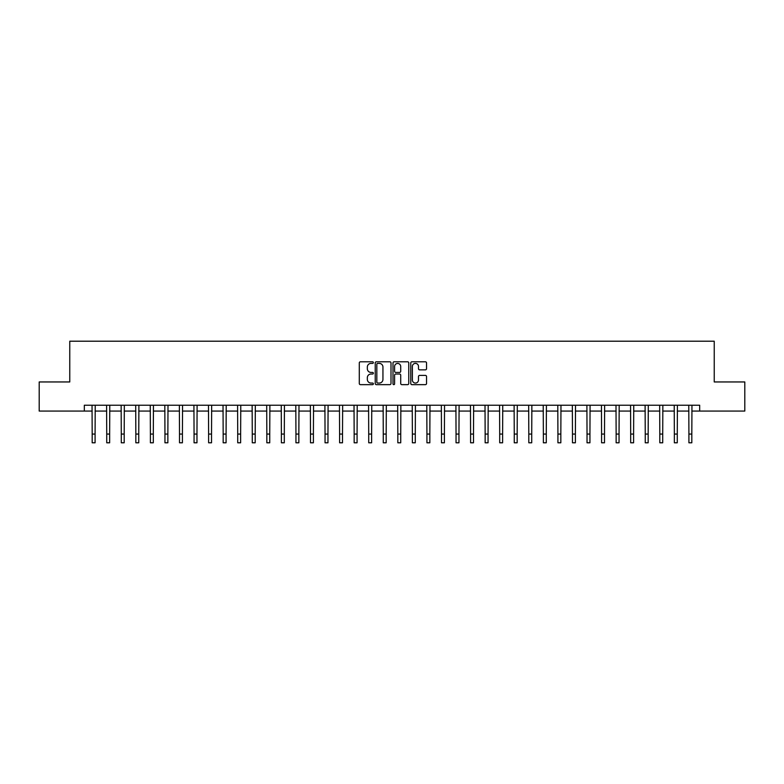 <?xml version="1.0" encoding="UTF-8"?>
<svg xmlns="http://www.w3.org/2000/svg" width="784" height="784" viewBox="0 0 784 784"><rect width="100%" height="100%" fill="white"/><g stroke="black" fill="none" stroke-linecap="round" stroke-linejoin="round"><path stroke-width="1.18" d="M373.37 362.6A0.804 0.804 0 0 0 372.567 361.796L360.424 361.796A1.147 1.147 0 0 0 359.288 362.943L359.288 383.513A1.147 1.147 0 0 0 360.424 384.65L372.567 384.65A0.804 0.804 0 0 0 373.37 383.856A0.804 0.804 0 0 0 372.567 383.053L370.999 383.053A3.655 3.655 0 0 1 367.343 379.397L367.343 377.682A3.655 3.655 0 0 1 370.999 374.027L372.567 374.027A0.804 0.804 0 0 0 373.37 373.223A0.804 0.804 0 0 0 372.567 372.429L370.999 372.429A3.655 3.655 0 0 1 367.343 368.764L367.343 367.049A3.655 3.655 0 0 1 370.999 363.394L372.567 363.394A0.804 0.804 0 0 0 373.37 362.6M425.398 369.852A1.147 1.147 0 0 0 426.545 368.715L426.545 362.943A1.147 1.147 0 0 0 425.398 361.796L411.914 361.796A1.147 1.147 0 0 0 410.777 362.943L410.777 383.513A1.147 1.147 0 0 0 411.914 384.65L425.398 384.65A1.147 1.147 0 0 0 426.545 383.513L426.545 376.536A1.147 1.147 0 0 0 425.398 375.399L419.626 375.399A1.147 1.147 0 0 0 418.489 376.536L418.489 379.995A3.058 3.058 0 0 1 415.432 383.053A3.058 3.058 0 0 1 412.374 379.995L412.374 366.451A3.058 3.058 0 0 1 415.432 363.394A3.058 3.058 0 0 1 418.489 366.451L418.489 368.715A1.147 1.147 0 0 0 419.626 369.852L425.398 369.852M84.319 411.071L39.2 411.071L39.2 381.955L69.766 381.955L69.766 341.207L714.234 341.207L714.234 381.955L744.8 381.955L744.8 411.071L699.681 411.071L699.681 405.24L84.319 405.24L84.319 411.071L92.179 411.071M391 362.943A1.147 1.147 0 0 0 389.854 361.796L376.369 361.796A1.147 1.147 0 0 0 375.232 362.943L375.232 383.513A1.147 1.147 0 0 0 376.369 384.65L389.854 384.65A1.147 1.147 0 0 0 391 383.513L391 362.943M394.146 361.796L407.631 361.796A1.147 1.147 0 0 1 408.768 362.943L408.768 383.513A1.147 1.147 0 0 1 407.631 384.65L401.859 384.65A1.147 1.147 0 0 1 400.712 383.513L400.712 375.164A1.147 1.147 0 0 0 399.575 374.027L395.744 374.027A1.147 1.147 0 0 0 394.597 375.164L394.597 383.856A0.804 0.804 0 0 1 393.803 384.65A0.804 0.804 0 0 1 393 383.856L393 362.943A1.147 1.147 0 0 1 394.146 361.796M95.089 411.071L106.732 411.071M109.642 411.071L121.285 411.071M124.195 411.071L135.838 411.071M138.748 411.071L150.401 411.071M153.311 411.071L164.954 411.071M167.864 411.071L179.507 411.071M182.417 411.071L194.06 411.071M196.97 411.071L208.613 411.071M211.523 411.071L223.166 411.071M226.076 411.071L237.719 411.071M240.629 411.071L252.281 411.071M255.192 411.071L266.834 411.071M269.745 411.071L281.387 411.071M284.298 411.071L295.94 411.071M298.851 411.071L310.493 411.071M313.404 411.071L325.046 411.071M327.957 411.071L339.599 411.071M342.51 411.071L354.162 411.071M357.073 411.071L368.715 411.071M371.626 411.071L383.268 411.071M386.179 411.071L397.821 411.071M400.732 411.071L412.374 411.071M415.285 411.071L426.927 411.071M429.838 411.071L441.49 411.071M444.401 411.071L456.043 411.071M458.954 411.071L470.596 411.071M473.507 411.071L485.149 411.071M488.06 411.071L499.702 411.071M502.613 411.071L514.255 411.071M517.166 411.071L528.808 411.071M531.719 411.071L543.371 411.071M546.281 411.071L557.924 411.071M560.834 411.071L572.477 411.071M575.387 411.071L587.03 411.071M589.94 411.071L601.583 411.071M604.493 411.071L616.136 411.071M619.046 411.071L630.689 411.071M633.599 411.071L645.252 411.071M648.162 411.071L659.805 411.071M662.715 411.071L674.358 411.071M677.268 411.071L688.911 411.071M691.821 411.071L699.681 411.071M377.623 363.394A0.804 0.804 0 0 0 376.83 364.197L376.83 382.249A0.804 0.804 0 0 0 377.623 383.053L379.289 383.053A3.655 3.655 0 0 0 382.945 379.397L382.945 367.049A3.655 3.655 0 0 0 379.289 363.394L377.623 363.394M400.712 366.51A3.058 3.058 0 0 0 397.655 363.453A3.058 3.058 0 0 0 394.597 366.51L394.597 371.283A1.147 1.147 0 0 0 395.744 372.429L399.575 372.429A1.147 1.147 0 0 0 400.712 371.283L400.712 366.51M92.042 405.24L92.179 434.062L95.089 434.062L95.227 405.24M92.179 434.062L92.179 442.793L95.089 442.793L95.089 434.062M106.595 405.24L106.732 434.062L109.642 434.062L109.78 405.24M106.732 434.062L106.732 442.793L109.642 442.793L109.642 434.062M121.148 405.24L121.285 434.062L124.195 434.062L124.333 405.24M121.285 434.062L121.285 442.793L124.195 442.793L124.195 434.062M135.701 405.24L135.838 434.062L138.748 434.062L138.895 405.24M135.838 434.062L135.838 442.793L138.748 442.793L138.748 434.062M150.254 405.24L150.401 434.062L153.311 434.062L153.448 405.24M150.401 434.062L150.401 442.793L153.311 442.793L153.311 434.062M164.816 405.24L164.954 434.062L167.864 434.062L168.001 405.24M164.954 434.062L164.954 442.793L167.864 442.793L167.864 434.062M179.369 405.24L179.507 434.062L182.417 434.062L182.554 405.24M179.507 434.062L179.507 442.793L182.417 442.793L182.417 434.062M193.922 405.24L194.06 434.062L196.97 434.062L197.107 405.24M194.06 434.062L194.06 442.793L196.97 442.793L196.97 434.062M208.475 405.24L208.613 434.062L211.523 434.062L211.66 405.24M208.613 434.062L208.613 442.793L211.523 442.793L211.523 434.062M223.028 405.24L223.166 434.062L226.076 434.062L226.213 405.24M223.166 434.062L223.166 442.793L226.076 442.793L226.076 434.062M237.581 405.24L237.719 434.062L240.629 434.062L240.776 405.24M237.719 434.062L237.719 442.793L240.629 442.793L240.629 434.062M252.134 405.24L252.281 434.062L255.192 434.062L255.329 405.24M252.281 434.062L252.281 442.793L255.192 442.793L255.192 434.062M266.697 405.24L266.834 434.062L269.745 434.062L269.882 405.24M266.834 434.062L266.834 442.793L269.745 442.793L269.745 434.062M281.25 405.24L281.387 434.062L284.298 434.062L284.435 405.24M281.387 434.062L281.387 442.793L284.298 442.793L284.298 434.062M295.803 405.24L295.94 434.062L298.851 434.062L298.988 405.24M295.94 434.062L295.94 442.793L298.851 442.793L298.851 434.062M310.356 405.24L310.493 434.062L313.404 434.062L313.541 405.24M310.493 434.062L310.493 442.793L313.404 442.793L313.404 434.062M324.909 405.24L325.046 434.062L327.957 434.062L328.094 405.24M325.046 434.062L325.046 442.793L327.957 442.793L327.957 434.062M339.462 405.24L339.599 434.062L342.51 434.062L342.657 405.24M339.599 434.062L339.599 442.793L342.51 442.793L342.51 434.062M354.025 405.24L354.162 434.062L357.073 434.062L357.21 405.24M354.162 434.062L354.162 442.793L357.073 442.793L357.073 434.062M368.578 405.24L368.715 434.062L371.626 434.062L371.763 405.24M368.715 434.062L368.715 442.793L371.626 442.793L371.626 434.062M383.131 405.24L383.268 434.062L386.179 434.062L386.316 405.24M383.268 434.062L383.268 442.793L386.179 442.793L386.179 434.062M397.684 405.24L397.821 434.062L400.732 434.062L400.869 405.24M397.821 434.062L397.821 442.793L400.732 442.793L400.732 434.062M412.237 405.24L412.374 434.062L415.285 434.062L415.422 405.24M412.374 434.062L412.374 442.793L415.285 442.793L415.285 434.062M426.79 405.24L426.927 434.062L429.838 434.062L429.975 405.24M426.927 434.062L426.927 442.793L429.838 442.793L429.838 434.062M441.343 405.24L441.49 434.062L444.401 434.062L444.538 405.24M441.49 434.062L441.49 442.793L444.401 442.793L444.401 434.062M455.906 405.24L456.043 434.062L458.954 434.062L459.091 405.24M456.043 434.062L456.043 442.793L458.954 442.793L458.954 434.062M470.459 405.24L470.596 434.062L473.507 434.062L473.644 405.24M470.596 434.062L470.596 442.793L473.507 442.793L473.507 434.062M485.012 405.24L485.149 434.062L488.06 434.062L488.197 405.24M485.149 434.062L485.149 442.793L488.06 442.793L488.06 434.062M499.565 405.24L499.702 434.062L502.613 434.062L502.75 405.24M499.702 434.062L499.702 442.793L502.613 442.793L502.613 434.062M514.118 405.24L514.255 434.062L517.166 434.062L517.303 405.24M514.255 434.062L514.255 442.793L517.166 442.793L517.166 434.062M528.671 405.24L528.808 434.062L531.719 434.062L531.866 405.24M528.808 434.062L528.808 442.793L531.719 442.793L531.719 434.062M543.224 405.24L543.371 434.062L546.281 434.062L546.419 405.24M543.371 434.062L543.371 442.793L546.281 442.793L546.281 434.062M557.787 405.24L557.924 434.062L560.834 434.062L560.972 405.24M557.924 434.062L557.924 442.793L560.834 442.793L560.834 434.062M572.34 405.24L572.477 434.062L575.387 434.062L575.525 405.24M572.477 434.062L572.477 442.793L575.387 442.793L575.387 434.062M586.893 405.24L587.03 434.062L589.94 434.062L590.078 405.24M587.03 434.062L587.03 442.793L589.94 442.793L589.94 434.062M601.446 405.24L601.583 434.062L604.493 434.062L604.631 405.24M601.583 434.062L601.583 442.793L604.493 442.793L604.493 434.062M615.999 405.24L616.136 434.062L619.046 434.062L619.184 405.24M616.136 434.062L616.136 442.793L619.046 442.793L619.046 434.062M630.552 405.24L630.689 434.062L633.599 434.062L633.746 405.24M630.689 434.062L630.689 442.793L633.599 442.793L633.599 434.062M645.105 405.24L645.252 434.062L648.162 434.062L648.299 405.24M645.252 434.062L645.252 442.793L648.162 442.793L648.162 434.062M659.667 405.24L659.805 434.062L662.715 434.062L662.852 405.24M659.805 434.062L659.805 442.793L662.715 442.793L662.715 434.062M674.22 405.24L674.358 434.062L677.268 434.062L677.405 405.24M674.358 434.062L674.358 442.793L677.268 442.793L677.268 434.062M688.773 405.24L688.911 434.062L691.821 434.062L691.958 405.24M688.911 434.062L688.911 442.793L691.821 442.793L691.821 434.062"/></g></svg>
